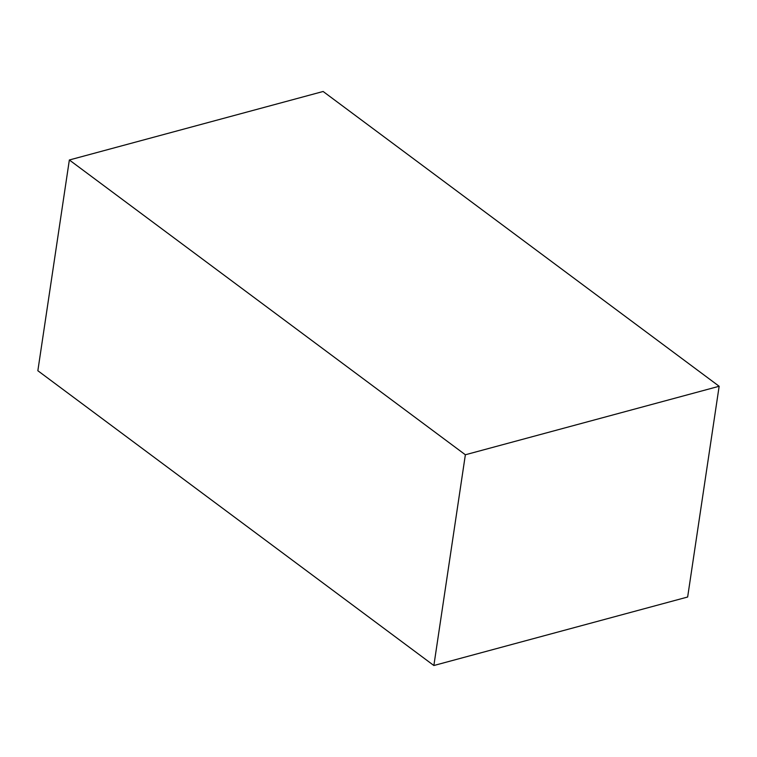 <?xml version="1.0" encoding="UTF-8"?>
<svg xmlns="http://www.w3.org/2000/svg" width="757" height="757" viewBox="0 0 757 757"><rect width="100%" height="100%" fill="white"/><g stroke="black" fill="none" stroke-linecap="round" stroke-linejoin="round"><path stroke-width="1.14" d="M433.865 665.517L465.366 454.768L719.15 386.269L687.649 597.018L433.865 665.517L37.85 370.731L69.351 159.982L37.85 370.731L433.865 665.517L465.366 454.768L69.351 159.982L465.366 454.768L719.15 386.269L323.135 91.483L69.351 159.982L323.135 91.483L719.15 386.269L687.649 597.018L433.865 665.517"/></g></svg>
